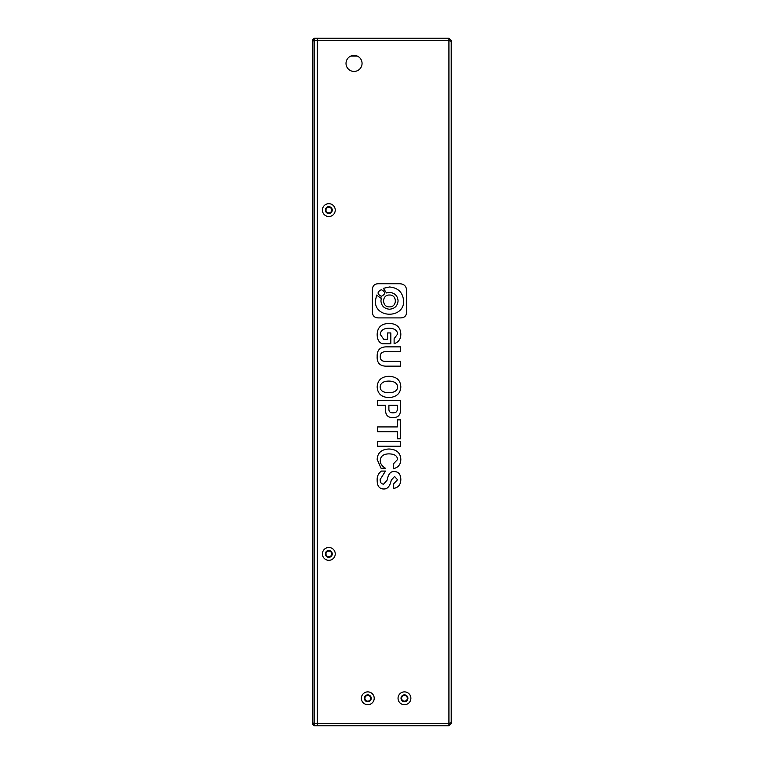 <?xml version="1.0" encoding="UTF-8"?>
<svg xmlns="http://www.w3.org/2000/svg" width="764" height="764" viewBox="0 0 764 764"><rect width="100%" height="100%" fill="white"/><g stroke="black" fill="none" stroke-linecap="round" stroke-linejoin="round"><path stroke-width="1.15" d="M331.691 210.1A2.865 2.865 0 0 0 328.826 207.235A2.865 2.865 0 0 0 325.961 210.1A2.865 2.865 0 0 0 328.826 212.965A2.865 2.865 0 0 0 331.691 210.1M331.691 553.9A2.865 2.865 0 0 0 328.826 551.035A2.865 2.865 0 0 0 325.961 553.9A2.865 2.865 0 0 0 328.826 556.765A2.865 2.865 0 0 0 331.691 553.9M451.218 41.437L448.926 40.492L317.366 40.492L317.366 38.2L448.926 38.2L451.218 40.492L451.218 723.508L448.926 725.8L317.366 725.8L317.366 40.492L317.366 725.8L314.157 725.8L312.782 724.425L312.782 39.575L314.157 38.2L317.366 38.2L317.366 40.492L314.157 40.492L314.157 38.2M312.782 41.065L314.157 40.492L314.157 723.508L312.782 722.935M314.157 725.8L314.157 723.508L448.926 723.508L448.926 725.8M404.462 701.161A2.865 2.865 0 0 0 407.327 698.296A2.865 2.865 0 0 0 404.462 695.431A2.865 2.865 0 0 0 401.597 698.296A2.865 2.865 0 0 0 404.462 701.161M367.79 701.161A2.865 2.865 0 0 0 370.655 698.296A2.865 2.865 0 0 0 367.79 695.431A2.865 2.865 0 0 0 364.925 698.296A2.865 2.865 0 0 0 367.79 701.161M325.388 210.1A3.438 3.438 0 0 1 328.826 206.662A3.438 3.438 0 0 1 332.264 210.1A3.438 3.438 0 0 1 328.826 213.538A3.438 3.438 0 0 1 325.388 210.1M325.388 553.9A3.438 3.438 0 0 1 328.826 550.462A3.438 3.438 0 0 1 332.264 553.9A3.438 3.438 0 0 1 328.826 557.338A3.438 3.438 0 0 1 325.388 553.9M401.024 698.296A3.438 3.438 0 0 1 404.462 694.858A3.438 3.438 0 0 1 407.9 698.296A3.438 3.438 0 0 1 404.462 701.734A3.438 3.438 0 0 1 401.024 698.296M364.352 698.296A3.438 3.438 0 0 1 367.79 694.858A3.438 3.438 0 0 1 371.228 698.296A3.438 3.438 0 0 1 367.79 701.734A3.438 3.438 0 0 1 364.352 698.296M346.016 63.412A8.022 8.022 0 0 1 354.038 55.39A8.022 8.022 0 0 1 362.06 63.412A8.022 8.022 0 0 1 354.038 71.434A8.022 8.022 0 0 1 346.016 63.412M335.243 210.1A6.418 6.418 0 0 0 328.826 203.682A6.418 6.418 0 0 0 322.408 210.1A6.418 6.418 0 0 0 328.826 216.518A6.418 6.418 0 0 0 335.243 210.1M335.243 553.9A6.418 6.418 0 0 0 328.826 547.482A6.418 6.418 0 0 0 322.408 553.9A6.418 6.418 0 0 0 328.826 560.318A6.418 6.418 0 0 0 335.243 553.9M410.879 698.296A6.418 6.418 0 0 0 404.462 691.878A6.418 6.418 0 0 0 398.044 698.296A6.418 6.418 0 0 0 404.462 704.714A6.418 6.418 0 0 0 410.879 698.296M374.207 698.296A6.418 6.418 0 0 0 367.79 691.878A6.418 6.418 0 0 0 361.372 698.296A6.418 6.418 0 0 0 367.79 704.714A6.418 6.418 0 0 0 374.207 698.296M400.517 446.214L400.517 441.544L377.597 441.544L377.597 446.214L400.517 446.214M400.833 459.24C400.403 452.746 396.459 449.327 389 449.003C381.465 449.327 377.521 452.813 377.168 459.441L381.007 468.198L385.371 468.198C381.819 465.935 380.119 463.385 380.262 460.539C380.539 456.223 383.385 454.007 388.79 453.873C394.472 453.94 397.385 455.831 397.528 459.546L393.269 464.015L393.269 468.695C398.235 467.635 400.766 464.483 400.833 459.24M377.168 480.231C377.168 486.124 379.441 489.046 383.986 488.979C387.615 488.979 390.032 486.066 391.235 480.231L394.539 476.449L397.528 479.735L393.689 483.813L393.689 488.387C398.311 487.585 400.689 484.672 400.833 479.63C400.766 474.463 398.665 471.78 394.539 471.579C390.71 471.111 388.255 473.928 387.186 480.031L383.671 484.109C381.322 484.042 380.147 482.514 380.147 479.534L385.486 471.082L381.427 471.082C378.381 473.336 376.958 476.383 377.168 480.231M372.412 289.957L372.412 311.674C372.431 315.809 374.503 317.891 378.638 317.91L400.355 317.91C404.49 317.891 406.572 315.809 406.591 311.674L406.591 289.957C406.152 285.822 403.659 283.75 399.114 283.731L378.638 283.731C374.503 283.75 372.431 285.822 372.412 289.957M400.517 438.756L400.517 419.866L397.318 419.866L397.318 426.923L377.597 426.923L377.597 431.698L397.318 431.698L397.318 438.756L400.517 438.756M393.049 417.574C398.025 417.641 400.517 415.053 400.517 409.819L400.517 400.565L377.597 400.565L377.597 405.245L385.591 405.245L385.591 409.819C385.448 415.119 387.931 417.707 393.049 417.574M388.895 376.299C381.503 376.633 377.597 380.176 377.168 386.947C377.597 393.708 381.503 397.251 388.895 397.586C396.43 397.118 400.403 393.575 400.833 386.947C400.546 380.176 396.573 376.633 388.895 376.299M377.168 356.416C376.814 363.244 380.262 366.491 387.51 366.157L400.517 366.157L400.517 361.382L386.126 361.382C382.067 361.515 380.119 359.892 380.262 356.511C380.262 353.264 382.21 351.641 386.126 351.641L400.517 351.641L400.517 346.866L387.291 346.866C380.329 346.665 376.958 349.845 377.168 356.416M400.833 334.04C400.479 327.202 396.573 323.659 389.105 323.392C381.427 323.659 377.454 327.307 377.168 334.336C377.168 339.302 378.877 342.453 382.286 343.781L390.815 343.781L390.815 332.942L387.615 332.942L387.615 339.302L383.776 339.302L380.262 334.431C380.615 330.459 383.528 328.367 389 328.167C394.396 328.367 397.28 330.325 397.633 334.04L394.119 338.71L394.119 343.685C398.598 342.224 400.833 339.006 400.833 334.04M448.926 38.2L448.926 723.508L451.218 722.563M388.895 381.074C383.347 381.207 380.434 383.165 380.147 386.947C380.291 390.719 383.203 392.648 388.895 392.715C394.51 392.581 397.423 390.652 397.633 386.947C397.347 383.232 394.434 381.274 388.895 381.074M397.318 408.921L397.318 405.245L388.895 405.245L388.895 408.921C388.819 411.643 390.203 412.932 393.049 412.799C395.962 412.866 397.385 411.576 397.318 408.921M389.459 295.019C381.656 294.627 381.656 307.262 389.459 306.88C397.27 307.262 397.27 294.627 389.459 295.019M381.408 298.046C381.971 298.991 380.386 297.998 376.662 295.066L375.391 300.815C374.465 318.674 404.538 318.674 403.612 300.815C402.809 292.383 398.101 287.77 389.497 286.977L383.375 288.343L386.508 292.946L389.497 292.411C394.721 292.898 397.576 295.697 398.073 300.815C397.576 305.934 394.721 308.742 389.497 309.219C384.282 308.742 381.417 305.934 380.93 300.815L381.408 298.046M381.351 289.699C377.015 291.896 377.015 294.092 381.351 296.289C385.686 294.092 385.686 291.896 381.351 289.699M350.791 56.078L357.285 56.078"/></g></svg>
